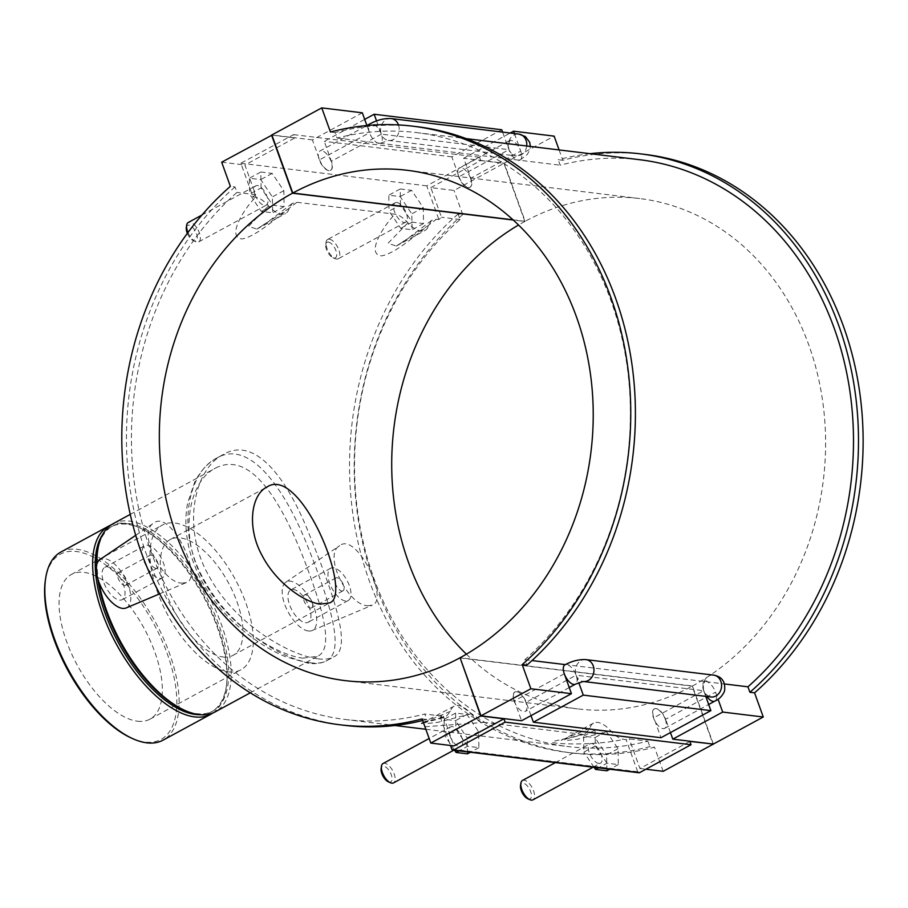 <?xml version="1.0" encoding="UTF-8"?>
<svg xmlns="http://www.w3.org/2000/svg" width="908" height="908" viewBox="0 0 908 908"><rect width="100%" height="100%" fill="white"/><g stroke="black" fill="none" stroke-linecap="round" stroke-linejoin="round"><path stroke-width="0.68" stroke-dasharray="4.54 3.41" d="M131.081 737.92A105.385 48.85 61.5 0 0 170.817 664.645A105.385 48.85 61.5 0 0 76.408 551.519A105.385 48.85 61.5 0 0 45.4 580.042M60.938 552.019A107.031 49.622 -118.5 0 1 77.157 549.329A107.031 49.622 -118.5 0 1 163.145 637.643A107.031 49.622 -118.5 0 1 163.043 740.168M212.937 712.939A107.031 49.622 61.5 0 0 226.126 687.935A107.031 49.622 61.5 0 0 139.106 527.593A107.031 49.622 61.5 0 0 110.946 525.017M137.505 721.213A82.333 38.17 61.5 0 0 149.979 719.147A82.333 38.17 61.5 0 0 144.247 628.574A82.333 38.17 61.5 0 0 71.437 574.423A82.333 38.17 61.5 0 0 71.357 653.283A82.333 38.17 61.5 0 0 137.505 721.213M97.462 551.962A105.203 48.771 -118.5 0 1 112.478 526.129A105.203 48.771 -118.5 0 1 205.514 595.33A105.203 48.771 -118.5 0 1 212.835 711.055A105.203 48.771 -118.5 0 1 196.888 713.688A105.203 48.771 -118.5 0 1 182.996 709.557M97.792 578.623A105.203 48.771 -118.5 0 1 96.679 565.026M98.813 581.79A107.031 49.622 -118.5 0 1 96.963 563.925M113.035 523.746A107.031 49.622 -118.5 0 1 207.694 594.15A107.031 49.622 -118.5 0 1 215.139 711.895M302.875 658.152L317.584 656.291C334.746 648.482 322.09 606.147 303.181 557.353C284.556 510.307 260.244 467.484 233.208 464.646C227.193 463.886 221.28 465.055 215.468 468.142C188.433 481.319 177.991 536.185 204.028 581.109C227.715 625.408 276.407 655.009 302.875 658.152M200.18 714.698A105.203 48.771 61.5 0 0 211.405 711.827A105.203 48.771 61.5 0 0 226.41 685.994A105.203 48.771 61.5 0 0 140.888 528.399A105.203 48.771 61.5 0 0 111.048 526.901A105.203 48.771 61.5 0 0 102.513 534.755M223.073 656.972A65.864 30.531 61.5 0 0 233.061 655.326A65.864 30.531 61.5 0 0 228.476 582.868A65.864 30.531 61.5 0 0 170.227 539.545A65.864 30.531 61.5 0 0 170.159 602.628A65.864 30.531 61.5 0 0 223.073 656.972M228.441 671.863A82.333 38.17 61.5 0 0 240.915 669.798A82.333 38.17 61.5 0 0 235.183 579.225A82.333 38.17 61.5 0 0 162.373 525.062A82.333 38.17 61.5 0 0 162.294 603.933A82.333 38.17 61.5 0 0 228.441 671.863M310.649 662.84C282.717 659.719 231.54 628.518 205.844 583.061C175.357 533.234 187.037 472.909 216.422 458.268L216.501 458.222C250.086 438.28 286.009 489.843 309.514 550.974C331.068 605.693 345.029 652.194 326.449 660.831C322.499 662.965 317.233 663.635 310.649 662.84M318.004 658.833C324.474 659.651 329.683 659.026 333.622 656.961C353.428 648.312 332.18 590.711 307.506 529.988C285.566 475.871 254.195 436.419 223.652 454.341C193.824 468.925 180.976 528.694 209.555 577C235.422 624.568 289.402 655.383 318.004 658.833M422.685 720.521A301.513 253.718 -83.1 0 0 426.749 719.476L424.785 714.006A295.599 248.747 96.9 0 1 345.256 719.476A295.599 248.747 96.9 0 1 138.334 506.778A295.599 248.747 96.9 0 1 236.988 192.382L235.013 186.912L230.371 186.344M235.013 186.912A301.513 253.718 -83.1 0 0 133.351 507.765A301.513 253.718 -83.1 0 0 344.541 725.344M422.106 718.92L426.749 719.476M417.317 126.734A301.513 253.718 -83.1 0 0 335.097 132.591L337.072 138.061A295.599 248.747 96.9 0 1 416.602 132.602A295.599 248.747 96.9 0 1 623.524 345.29A295.599 248.747 96.9 0 1 524.869 659.696L526.844 665.167M330.455 132.035L335.097 132.591M458.097 214.027A301.513 253.718 -83.1 0 0 356.435 534.88A301.513 253.718 -83.1 0 0 567.625 752.46A301.513 253.718 -83.1 0 0 649.833 746.603L654.475 747.17A301.513 253.718 96.9 0 1 572.267 753.027A301.513 253.718 96.9 0 1 361.078 535.448A301.513 253.718 96.9 0 1 462.739 214.594L458.097 214.027L460.061 219.509A295.599 248.747 -83.1 0 0 361.418 533.904A295.599 248.747 -83.1 0 0 568.329 746.592A295.599 248.747 -83.1 0 0 647.858 741.132L629.267 738.874A295.599 248.747 96.9 0 1 626.134 739.657L623.637 739.35C619.551 738.715 615.193 735.843 610.585 730.758A27.535 12.769 61.5 0 0 593.537 723.097A27.535 12.769 61.5 0 0 589.939 728.25L585.024 734.118L582.164 734.311L484.214 722.405C480.128 721.758 475.769 718.898 471.161 713.813A27.535 12.769 61.5 0 0 454.114 706.152A27.535 12.769 61.5 0 0 450.516 711.305L445.601 717.172L440.244 717.059A295.599 248.747 -83.1 0 0 443.376 716.264L424.785 714.006M443.376 716.264L454.034 745.899M255.579 194.641A295.599 248.747 -83.1 0 0 252.992 196.957L240.858 163.247L293.613 134.622L294.805 137.937L244.91 165.018L255.579 194.641L236.988 192.382M252.992 196.957L255.488 197.263C259.575 197.91 263.933 200.77 268.541 205.855A27.535 12.769 61.5 0 0 285.589 213.516A27.535 12.769 61.5 0 0 289.187 208.363L292.149 203.483L296.961 202.302C279.108 215.332 257.849 235.751 242.334 238.929C227.034 238.055 241.63 211.609 255.488 197.263M296.961 202.302L394.912 214.209C398.998 214.856 403.356 217.716 407.964 222.801A27.535 12.769 61.5 0 0 425.023 230.462A27.535 12.769 61.5 0 0 428.621 225.32L431.572 220.428L436.385 219.259C418.531 232.289 397.273 252.696 381.757 255.874C366.469 254.989 381.042 228.578 394.912 214.209M436.385 219.259L438.893 219.554A295.599 248.747 96.9 0 1 441.47 217.25L430.812 187.616L454.045 190.442L503.951 163.361L524.858 221.45L513.281 220.042M460.061 219.509L441.47 217.25M582.164 734.311C566.354 739.543 546.537 741.439 553.676 742.789C566.944 744.798 601.55 744.515 623.637 739.35M442.741 717.365L423.344 722.359M424.921 726.752L484.214 722.405M367.797 605.715L372.178 605.216C389.668 600.109 356.628 531.77 339.728 545.64C322.556 554.686 348.104 605.659 367.797 605.715M181.895 583.118L186.276 582.618C203.778 577.511 170.738 509.172 153.838 523.042C136.654 532.088 162.203 583.061 181.895 583.118M337.072 138.061L377.592 142.987A11.021 5.107 -118.5 0 1 369.499 132.727L366.911 125.531L319.968 151A11.021 5.107 -118.5 0 1 331.125 161.397A11.021 5.107 -118.5 0 1 330.478 170.363A11.021 5.107 -118.5 0 1 320.728 163.111A11.021 5.107 -118.5 0 1 319.968 151M524.869 659.696L531.975 660.559M565.309 664.611L567.579 664.009L568.011 664.94L704.812 681.567L706.969 680.955L707.434 681.885L724.675 683.985M639.675 159.717A295.599 248.747 -83.1 0 0 560.157 165.188L558.182 159.717L562.824 160.273A301.513 253.718 96.9 0 1 645.043 154.417M514.416 133.544L520.738 151.114A11.021 5.107 -118.5 0 1 520.08 160.069A11.021 5.107 -118.5 0 1 519.637 160.262L560.157 165.188M519.342 159.831L518.411 160.353A11.021 5.107 -118.5 0 0 519.637 160.262L517.015 159.944A11.021 5.107 -118.5 0 1 508.923 149.672L502.601 132.114M376.548 120.923L381.315 134.157A11.021 5.107 -118.5 0 1 380.656 143.124A11.021 5.107 -118.5 0 1 380.214 143.316L517.015 159.944M380.214 143.316L377.592 142.987A11.021 5.107 61.5 0 0 378.988 143.396L379.964 142.885M647.858 741.132L649.833 746.603M590.041 153.69A301.513 253.718 -83.1 0 0 558.182 159.717M462.739 214.594L454.045 190.442M706.969 680.955L706.027 681.477A11.021 5.107 61.5 0 1 707.434 681.885A11.021 5.107 -118.5 0 1 715.527 692.157L718.046 699.16M430.812 187.616L480.707 160.534L479.515 157.22L426.749 185.856L438.893 219.554M240.858 163.247L426.749 185.856M400.507 204.879L400.224 188.977L411.596 190.362L423.253 207.648L423.537 223.55L412.175 222.165L400.507 204.879L389.078 211.087L400.734 228.373L412.107 229.758L411.812 213.857L400.156 196.559L388.783 195.186L389.078 211.087M261.084 187.933L260.8 172.021L272.173 173.405L283.829 190.691L284.113 206.604L272.752 205.219L261.084 187.933L249.655 194.142L261.311 211.428L272.684 212.812L272.389 196.9L260.732 179.614L249.359 178.229L249.655 194.142M293.613 134.622L479.515 157.22M268.541 205.855L248.599 226.33L256.862 229.111L289.187 208.363M480.707 160.534L503.951 163.361M221.677 162.192L244.91 165.018M271.935 135.156L294.805 137.937M407.964 222.801L388.022 243.276L396.285 246.057L428.621 225.32M423.537 223.55L412.107 229.758M423.253 207.648L411.812 213.857M412.175 222.165L400.734 228.373M284.113 206.604L272.684 212.812M283.829 190.691L272.389 196.9M272.752 205.219L261.311 211.428M451.775 749.111L637.677 771.709A1.839 1.544 -83.1 0 0 638.88 772.753M440.244 717.059L450.459 745.457M637.677 771.709L626.134 739.657M606.964 763.208L595.296 745.922L595.012 730.021L606.374 731.405L618.042 748.691L618.325 764.593L606.964 763.208L598.44 767.839M467.541 746.263L455.873 728.976L455.589 713.064L466.95 714.448L478.618 731.735L478.902 747.647L467.541 746.263L459.017 750.882M689.842 741.416L639.936 768.497L629.267 738.874M639.936 768.497L645.906 769.224M663.169 771.323L654.475 747.17M610.585 730.758L577.023 739.339L564.833 740.644L564.799 738.692L589.939 728.25M618.042 748.691L606.601 754.9L606.896 770.801M606.374 731.405L594.944 737.614L606.601 754.9M618.325 764.593L609.813 769.224M478.618 731.735L467.177 737.943L467.461 753.856M466.95 714.448L455.521 720.657L467.177 737.943M478.902 747.647L470.378 752.267M310.423 608.076A7.343 3.405 61.5 0 0 311.535 607.895A7.343 3.405 61.5 0 0 311.024 599.813A7.343 3.405 61.5 0 0 304.532 594.978A7.343 3.405 61.5 0 0 304.521 602.015A7.343 3.405 61.5 0 0 310.423 608.076M341.873 591.006A7.343 3.405 61.5 0 0 342.986 590.824A7.343 3.405 61.5 0 0 342.475 582.743A7.343 3.405 61.5 0 0 335.983 577.908A7.343 3.405 61.5 0 0 335.983 584.945A7.343 3.405 61.5 0 0 341.873 591.006M345.46 600.96A18.364 8.512 -118.5 0 1 330.716 585.819A18.364 8.512 -118.5 0 1 330.728 568.226A18.364 8.512 -118.5 0 1 346.969 580.303A18.364 8.512 -118.5 0 1 348.241 600.506A18.364 8.512 -118.5 0 1 345.46 600.96M305.429 622.695A18.364 8.512 61.5 0 0 308.209 622.23A18.364 8.512 61.5 0 0 306.938 602.038A18.364 8.512 61.5 0 0 290.696 589.962A18.364 8.512 61.5 0 0 290.674 607.543A18.364 8.512 61.5 0 0 305.429 622.695M308.414 630.992A27.535 12.769 -118.5 0 1 286.553 608.837A27.535 12.769 -118.5 0 1 285.816 582.198A27.535 12.769 -118.5 0 1 290.492 581.199A27.535 12.769 -118.5 0 1 312.863 604.49A27.535 12.769 -118.5 0 1 312.057 630.549A27.535 12.769 -118.5 0 1 308.414 630.992M124.521 585.478A7.343 3.405 61.5 0 0 125.633 585.297A7.343 3.405 61.5 0 0 125.122 577.216A7.343 3.405 61.5 0 0 118.63 572.38A7.343 3.405 61.5 0 0 118.619 579.418A7.343 3.405 61.5 0 0 124.521 585.478M155.983 568.408A7.343 3.405 -118.5 0 1 150.081 562.347A7.343 3.405 -118.5 0 1 150.081 555.31A7.343 3.405 -118.5 0 1 156.585 560.145A7.343 3.405 -118.5 0 1 157.095 568.226A7.343 3.405 -118.5 0 1 155.983 568.408M159.57 578.362A18.364 8.512 61.5 0 0 162.35 577.908A18.364 8.512 61.5 0 0 161.068 557.705A18.364 8.512 61.5 0 0 144.826 545.629A18.364 8.512 61.5 0 0 144.815 563.221A18.364 8.512 61.5 0 0 159.57 578.362M119.527 600.086A18.364 8.512 61.5 0 0 122.308 599.632A18.364 8.512 61.5 0 0 121.036 579.44A18.364 8.512 61.5 0 0 104.795 567.352A18.364 8.512 61.5 0 0 104.783 584.945A18.364 8.512 61.5 0 0 119.527 600.086M126.167 607.951A27.535 12.769 61.5 0 0 126.972 581.892A27.535 12.769 61.5 0 0 104.59 558.602A27.535 12.769 61.5 0 0 99.914 559.589M400.224 188.977L388.783 195.186M411.596 190.362L400.156 196.559M396.853 202.507A11.021 5.107 -118.5 0 1 405.706 211.598A11.021 5.107 -118.5 0 1 405.694 222.154A11.021 5.107 -118.5 0 1 395.956 214.901A11.021 5.107 -118.5 0 1 395.184 202.79A11.021 5.107 -118.5 0 1 396.853 202.507M260.8 172.021L249.359 178.229M272.173 173.405L260.732 179.614M255.114 194.8A11.021 5.107 -118.5 0 1 255.761 185.834A11.021 5.107 -118.5 0 1 265.511 193.086A11.021 5.107 -118.5 0 1 266.271 205.208A11.021 5.107 -118.5 0 1 255.114 194.8M362.326 112.808L312.431 139.889L319.593 159.808L369.499 132.727A11.021 5.107 61.5 0 1 368.864 125.361M398.499 124.929A11.021 9.273 96.9 0 1 397.216 135.905A11.021 9.273 96.9 0 1 388.556 140.445A11.021 9.273 96.9 0 1 381.315 134.157L331.409 161.238L324.247 141.33L364.687 119.379M319.593 159.808A11.021 5.107 61.5 0 0 330.762 170.205A11.021 5.107 61.5 0 0 331.409 161.238M187.979 232.493A11.021 5.107 61.5 0 0 195.617 241.698A11.021 5.107 61.5 0 0 198.738 241.857A11.021 5.107 61.5 0 0 198.75 231.302A11.021 5.107 61.5 0 0 189.897 222.21A11.021 5.107 61.5 0 0 188.228 222.494M501.749 129.753L451.855 156.834L459.017 176.754L508.923 149.672A11.021 5.107 -118.5 0 1 509.57 140.706A11.021 5.107 -118.5 0 1 520.738 151.114L470.832 178.195L463.67 158.276L510.183 133.033M470.548 178.343A11.021 5.107 -118.5 0 1 469.901 187.309A11.021 5.107 -118.5 0 1 460.152 180.068A11.021 5.107 -118.5 0 1 459.391 167.946A11.021 5.107 -118.5 0 1 470.548 178.343M459.017 176.754A11.021 5.107 61.5 0 0 470.185 187.15A11.021 5.107 61.5 0 0 470.832 178.195M329.32 239.167A11.021 5.107 61.5 0 0 327.652 239.44A11.021 5.107 61.5 0 0 326.086 242.141A11.021 5.107 61.5 0 0 335.041 258.644A11.021 5.107 61.5 0 0 338.162 258.803A11.021 5.107 61.5 0 0 338.173 248.247A11.021 5.107 61.5 0 0 329.32 239.167M186.31 227.522A8.808 4.086 -118.5 0 1 188.898 225.139A8.808 4.086 -118.5 0 1 196.798 234.593A8.808 4.086 -118.5 0 1 193.472 240.722A8.808 4.086 -118.5 0 1 187.354 233.345M328.321 242.084A8.808 4.086 -118.5 0 1 336.221 251.55A8.808 4.086 -118.5 0 1 332.896 257.679A8.808 4.086 -118.5 0 1 325.734 244.468A8.808 4.086 -118.5 0 1 328.321 242.084M391.223 118.573A11.021 9.273 96.9 0 0 382.54 123.136A11.021 9.273 96.9 0 0 381.315 134.157L508.923 149.672A11.021 9.273 96.9 0 1 510.148 138.652A11.021 9.273 96.9 0 1 518.831 134.078L518.854 134.089M451.855 156.834L324.247 141.33M513.043 219.827L525.142 221.291L504.235 163.213L463.67 158.276M312.431 139.889L271.855 134.963M504.235 163.213L554.13 136.121M559.101 149.922L562.824 160.273M471.161 713.813L437.599 722.382L425.409 723.699L425.387 721.735L450.516 711.305M595.296 745.922L583.855 752.13L583.572 736.229L594.944 737.614M594.093 767.305L583.855 752.13M595.012 730.021L583.572 736.229M598.815 763.469A11.021 5.107 -118.5 0 1 589.962 754.378A11.021 5.107 -118.5 0 1 589.973 743.834A11.021 5.107 -118.5 0 1 599.723 751.075A11.021 5.107 -118.5 0 1 600.483 763.197A11.021 5.107 -118.5 0 1 598.815 763.469M455.873 728.976L444.432 735.185L444.148 719.272L455.521 720.657M454.67 750.36L444.432 735.185M455.589 713.064L444.148 719.272M449.903 735.843A11.021 5.107 -118.5 0 1 450.55 726.877A11.021 5.107 -118.5 0 1 460.299 734.129A11.021 5.107 -118.5 0 1 461.06 746.251A11.021 5.107 -118.5 0 1 449.903 735.843M383.017 763.537A11.021 5.107 -118.5 0 1 392.755 770.779A11.021 5.107 -118.5 0 1 393.527 782.9M388.261 781.765A8.808 4.086 61.5 0 0 389.419 782.117A8.808 4.086 61.5 0 0 389.634 771.312A8.808 4.086 61.5 0 0 381.099 768.565M527.684 798.722A8.808 4.086 61.5 0 0 528.853 799.063A8.808 4.086 61.5 0 0 529.058 788.269A8.808 4.086 61.5 0 0 520.522 785.511M522.441 780.483A11.021 5.107 -118.5 0 1 532.179 787.735A11.021 5.107 -118.5 0 1 532.951 799.846M514.098 700.999A11.021 5.107 -118.5 0 1 514.757 692.044A11.021 5.107 -118.5 0 1 524.495 699.285A11.021 5.107 -118.5 0 1 525.255 711.407A11.021 5.107 -118.5 0 1 514.098 700.999M568.011 664.94A11.021 5.107 -118.5 0 1 576.103 675.2L526.197 702.281A11.021 5.107 61.5 0 0 515.04 691.885A11.021 5.107 61.5 0 0 514.382 700.851L521.555 720.759M564.288 673.77L514.382 700.851M665.337 719.386A11.021 5.107 -118.5 0 1 664.679 728.352A11.021 5.107 -118.5 0 1 663.01 728.625A11.021 5.107 -118.5 0 1 654.169 719.545A11.021 5.107 -118.5 0 1 654.18 708.989A11.021 5.107 -118.5 0 1 665.337 719.386M714.868 701.112A11.021 5.107 61.5 0 0 715.527 692.157L665.621 719.238A11.021 5.107 61.5 0 0 654.464 708.83A11.021 5.107 61.5 0 0 653.805 717.797L660.979 737.716M705.743 696.357L703.711 690.716L653.805 717.797M564.935 664.804A11.021 5.107 -118.5 0 1 565.389 664.622A11.021 5.107 -118.5 0 1 566.603 664.531L567.579 664.009M713.62 675.121A11.021 9.273 -83.1 0 0 704.937 679.695A11.021 9.273 -83.1 0 0 703.711 690.716L576.103 675.2L578.793 682.691M704.358 681.749L705.527 681.023C707.014 679.979 702.111 681.67 703.711 690.716A11.021 9.273 -83.1 0 0 710.953 696.992C712.054 697.049 707.4 697.787 703.711 690.716A11.021 5.107 -118.5 0 1 704.358 681.749A11.021 5.107 -118.5 0 1 704.812 681.567M460.14 657.948L692.157 686.153L713.007 744.038M524.858 221.45A257.043 216.297 -83.1 0 0 518.547 225.014M466.383 654.18A257.043 216.297 -83.1 0 0 577.636 708.887A257.043 216.297 -83.1 0 0 692.157 686.153M670.433 732.586L665.621 719.238M531.01 715.64L526.197 702.281M713.359 744.083L692.452 685.994L460.072 657.744M692.452 685.994A257.043 216.297 -83.1 0 0 823.874 410.813A257.043 216.297 -83.1 0 0 639.675 198.557A257.043 216.297 -83.1 0 0 525.142 221.291M381.315 134.157A11.021 5.107 61.5 0 0 370.146 123.76M526.719 145.995A11.021 9.273 96.9 0 1 516.164 155.949A11.021 9.273 96.9 0 1 508.923 149.672C507.322 140.627 512.226 138.935 510.739 139.98L459.391 167.946M586.012 659.617A11.021 9.273 -83.1 0 0 577.329 664.179A11.021 9.273 -83.1 0 0 576.103 675.2A11.021 5.107 -118.5 0 1 575.445 684.167M703.711 690.716A11.021 5.107 61.5 0 0 706.787 696.493M576.103 675.2A11.021 9.273 -83.1 0 0 583.345 681.488A11.021 9.273 -83.1 0 0 583.617 681.511M250.268 692.827L317.584 656.291M130.253 514.393L215.468 468.142M140.888 528.399L139.106 527.593M226.41 685.994L226.126 687.935M211.405 711.827L212.835 711.055M111.048 526.901L112.478 526.129M233.061 655.326L329.729 602.867M170.227 539.545L266.895 487.074M149.979 719.147L240.915 669.798M71.437 574.423L162.373 525.062M216.422 458.268C207.478 463.273 200.248 471.218 194.721 482.114L187.786 502.544C184.687 517.639 185.346 533.847 189.749 551.167C198.058 579.883 213.777 604.58 236.909 625.237C253.321 639.641 269.54 650.139 285.555 656.7L308.459 663.271C315.462 664.202 321.466 663.396 326.449 660.831L333.622 656.961M216.501 458.222L223.652 454.341M345.256 719.476L394.889 725.503M425.829 729.272L568.329 746.592M416.602 132.602L466.235 138.64M572.267 753.027L567.625 752.46M256.862 229.111L285.589 213.516M292.16 203.506L267.588 222.119L256.907 229.088M396.285 246.057L425.023 230.462M431.584 220.462L407.022 239.065L396.331 246.034M593.537 723.097L564.799 738.692M585.024 734.095L561.087 740.281L564.81 738.692M335.983 577.908L304.532 594.978M342.986 590.824L311.535 607.895M330.728 568.226L290.696 589.962M348.241 600.506L308.209 622.23M312.057 630.549L372.178 605.227M285.816 582.198L339.728 545.64M125.633 585.297L157.095 568.226M118.63 572.38L150.081 555.31M122.308 599.632L162.35 577.908M104.795 567.352L144.826 545.629M159.649 593.843L186.276 582.63M135.712 535.323L153.838 523.042M380.656 143.124L388.885 140.468L516.175 155.949C517.265 156.006 512.611 156.732 508.923 149.672M520.08 160.069L527.207 154.564L529.761 150.013L530.351 146.426M198.738 241.857L266.271 205.208M201.939 215.048L255.761 185.834M395.184 202.79L327.652 239.44M405.694 222.154L338.162 258.803M193.472 240.722L195.617 241.698M332.896 257.679L335.041 258.644M325.734 244.468L326.086 242.141M454.114 706.152L421.664 723.324M423.525 722.87L445.601 717.15M450.55 726.877L429.155 738.499M461.06 746.251L453.705 750.235M593.128 767.192L600.483 763.197M555.39 762.606L589.973 743.834M569.237 687.538L525.255 711.407M664.679 728.352L708.66 704.483M345.256 680.637L577.636 708.887M407.295 170.307L639.675 198.557"/><path stroke-width="1.36" d="M45.661 578.294L45.4 580.042A105.385 48.85 61.5 0 0 131.081 737.92L132.681 738.647A107.031 49.622 -118.5 0 1 45.661 578.294A107.031 49.622 -118.5 0 1 60.938 552.019L108.744 526.072A107.031 49.622 61.5 0 0 108.642 628.597A107.031 49.622 61.5 0 0 194.63 716.9A107.031 49.622 61.5 0 0 210.849 714.221A107.031 49.622 61.5 0 0 212.937 712.939M210.849 714.221L163.043 740.168A107.031 49.622 -118.5 0 1 146.824 742.846A107.031 49.622 -118.5 0 1 132.681 738.647M110.946 525.017A107.031 49.622 61.5 0 0 108.744 526.072M250.268 692.827L215.139 711.895A107.031 49.622 -118.5 0 1 198.92 714.573A107.031 49.622 -118.5 0 1 184.778 710.374L182.996 709.557A105.203 48.771 -118.5 0 1 97.792 578.623M96.679 565.026A105.203 48.771 -118.5 0 1 97.462 551.962L97.758 550.021A107.031 49.622 -118.5 0 1 113.035 523.746L130.253 514.393M184.778 710.374A107.031 49.622 -118.5 0 1 98.813 581.79M96.963 563.925A107.031 49.622 -118.5 0 1 97.758 550.021M102.513 534.755A105.203 48.771 61.5 0 0 116.247 638.642A105.203 48.771 61.5 0 0 195.458 714.46A105.203 48.771 61.5 0 0 200.18 714.698M320.411 604.149C304.191 602.299 276.134 582.822 262.015 555.378C246.636 527.593 251.096 494.701 266.895 487.074C300.4 464.181 353.734 594.445 329.729 602.855L320.411 604.149M453.807 749.985A1.839 1.544 96.9 0 1 452.979 750.156L638.88 772.753A1.839 1.544 -83.1 0 0 639.697 772.595L453.807 749.985L505.132 722.132L503.94 718.818L454.034 745.899L430.801 743.073L422.106 718.92A301.513 253.718 96.9 0 1 339.898 724.777A301.513 253.718 96.9 0 1 128.709 507.197A301.513 253.718 96.9 0 1 230.371 186.344L221.677 162.192L271.935 135.156M339.898 724.777L344.541 725.344A301.513 253.718 -83.1 0 0 422.685 720.521M398.499 124.929A11.021 9.273 96.9 0 0 391.223 118.573C384.3 118.21 377.274 119.947 370.146 123.76L366.9 125.52L362.326 112.808L321.761 107.882L330.455 132.035A301.513 253.718 96.9 0 1 412.663 126.167A301.513 253.718 96.9 0 1 623.853 343.746A301.513 253.718 96.9 0 1 522.191 664.599L526.844 665.167A301.513 253.718 -83.1 0 0 628.495 344.314A301.513 253.718 -83.1 0 0 417.317 126.734L412.663 126.167M423.344 722.359L424.921 726.752M531.975 660.559L565.309 664.611M724.675 683.985L747.942 686.811A295.599 248.747 -83.1 0 0 846.596 372.416A295.599 248.747 -83.1 0 0 639.675 159.717L466.235 138.64M640.39 153.849L645.043 154.417A301.513 253.718 96.9 0 1 856.221 371.996A301.513 253.718 96.9 0 1 754.559 692.849L749.917 692.282A301.513 253.718 -83.1 0 0 851.579 371.429A301.513 253.718 -83.1 0 0 640.39 153.849A301.513 253.718 -83.1 0 0 590.041 153.69M749.917 692.282L747.942 686.811M718.046 699.16L722.689 712.065L763.265 717.002L713.359 744.083L672.794 739.146L670.433 732.586M754.559 692.849L763.265 717.002M452.979 750.156A1.839 1.544 96.9 0 1 451.775 749.111L450.459 745.457M505.132 722.132L691.033 744.73L639.697 772.595M713.007 744.038L689.842 741.416L691.033 744.73M645.906 769.224L663.169 771.323L713.075 744.242M609.813 769.224L606.896 770.801L595.523 769.416L594.093 767.305M598.44 767.839L595.523 769.416M470.378 752.267L467.461 753.856L456.1 752.471L454.67 750.36M459.017 750.882L456.1 752.471M135.712 535.323L99.914 559.589A27.535 12.769 61.5 0 0 100.652 586.239A27.535 12.769 61.5 0 0 122.512 608.394A27.535 12.769 61.5 0 0 126.167 607.951L159.649 593.843M201.939 215.048L188.228 222.494A11.021 5.107 61.5 0 0 186.662 225.195A11.021 5.107 61.5 0 0 187.581 231.449A11.021 5.107 61.5 0 0 187.979 232.493M187.354 233.345A8.808 4.086 -118.5 0 1 186.31 227.522L186.662 225.195M502.601 132.114L501.749 129.753L374.141 114.249L376.548 120.923M364.687 119.379L374.141 114.249M510.183 133.033L513.565 131.195L514.416 133.544M513.281 220.042L292.489 193.2L271.571 135.11M321.761 107.882L271.855 134.963L292.773 193.041L513.043 219.827M513.565 131.195L554.13 136.121L559.101 149.922M453.705 750.235L393.527 782.9A11.021 5.107 -118.5 0 1 391.859 783.173A11.021 5.107 -118.5 0 1 390.406 782.741A11.021 5.107 -118.5 0 1 382.359 772.492A11.021 5.107 -118.5 0 1 381.451 766.239A11.021 5.107 -118.5 0 1 383.017 763.537L429.155 738.499M381.451 766.239L381.099 768.565A8.808 4.086 61.5 0 0 388.261 781.765L390.406 782.741M520.874 783.184L520.522 785.511A8.808 4.086 61.5 0 0 527.684 798.722L529.829 799.687A11.021 5.107 -118.5 0 1 520.874 783.184A11.021 5.107 -118.5 0 1 522.441 780.483L555.39 762.606M593.128 767.192L532.951 799.846A11.021 5.107 -118.5 0 1 531.282 800.118A11.021 5.107 -118.5 0 1 529.829 799.687M292.773 193.041A257.043 216.297 96.9 0 1 407.295 170.307A257.043 216.297 96.9 0 1 591.494 382.563A257.043 216.297 96.9 0 1 460.072 657.744L480.99 715.833L521.555 720.759L571.45 693.678L564.288 673.77A11.021 5.107 -118.5 0 1 564.935 664.804C572.063 660.99 579.088 659.253 586.012 659.617A11.021 9.273 -83.1 0 1 593.9 671.511A11.021 9.273 -83.1 0 1 583.617 681.511M503.94 718.818L480.707 715.992L460.14 657.948M518.547 225.014A257.043 216.297 -83.1 0 0 466.383 654.18M459.789 657.903A257.043 216.297 96.9 0 1 345.256 680.637A257.043 216.297 96.9 0 1 161.068 468.38A257.043 216.297 96.9 0 1 292.489 193.2M430.801 743.073L480.707 715.992M578.793 682.691L583.265 695.119L533.371 722.2L660.979 737.716L710.873 710.635L705.743 696.357M722.689 712.065L672.794 739.146M533.371 722.2L531.01 715.64M480.99 715.833L530.885 688.752L571.45 693.678M583.265 695.119L710.873 710.635M530.885 688.752L522.191 664.599M370.146 123.76A11.021 5.107 61.5 0 0 368.864 125.361M391.223 118.573L518.831 134.078A11.021 9.273 96.9 0 1 526.719 145.995M583.345 681.488L575.445 684.167A11.021 5.107 -118.5 0 1 564.288 673.77M706.787 696.493A11.021 5.107 61.5 0 0 714.868 701.112C719.25 699.205 722.473 695.846 724.539 691.056C725.674 681.863 722.03 676.562 713.62 675.121L586.012 659.617M583.583 681.511L710.953 696.992A11.021 9.273 -83.1 0 0 721.485 687.174A11.021 9.273 -83.1 0 0 713.62 675.121M394.889 725.503L425.829 729.272M530.351 146.426L529.648 142.193L525.391 136.563L518.854 134.089M421.664 723.324L423.525 722.87M575.445 684.167L569.237 687.538M708.66 704.483L714.868 701.112"/></g></svg>
